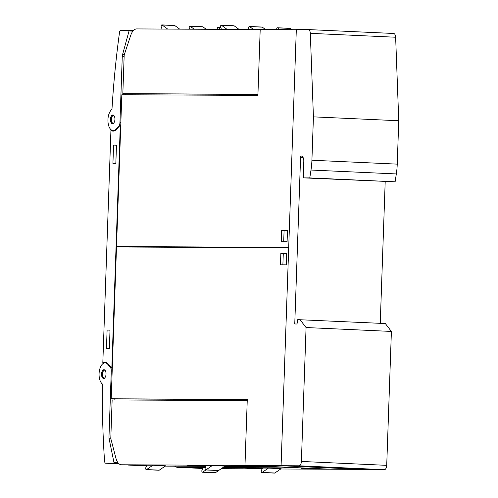 <?xml version="1.0" encoding="UTF-8"?>
<svg xmlns="http://www.w3.org/2000/svg" width="498" height="498" viewBox="0 0 498 498"><rect width="100%" height="100%" fill="white"/><g stroke="black" fill="none" stroke-linecap="round" stroke-linejoin="round"><path stroke-width="0.75" d="M113.239 115.063A4.364 2.241 92.6 0 1 114.895 119.806A4.364 2.241 92.6 0 1 112.48 123.709A4.364 2.241 92.6 0 1 112.125 123.635A4.364 2.241 92.6 0 1 110.469 118.891A4.364 2.241 92.6 0 1 112.878 114.988A4.364 2.241 92.6 0 1 113.239 115.063M113.669 115.026C112.299 115.293 111.496 116.737 111.272 119.371C111.278 121.661 111.845 123.093 112.971 123.672M111.963 109.436A523.84 268.852 92.6 0 1 119.52 32.37A2.621 1.345 92.6 0 1 120.914 30.272L128.889 30.316L129.063 30.938L122.533 54.705A4.364 2.241 -87.4 0 0 122.259 56.548L119.956 122.471A4.364 2.241 92.6 0 1 118.705 126.243L116.022 129.131A10.912 5.603 92.6 0 1 115.138 129.91A10.912 5.603 92.6 0 1 113.052 130.576A10.912 5.603 92.6 0 1 107.96 121.456A10.912 5.603 92.6 0 1 111.963 109.436M103.702 363.185L102.806 363.142L110.936 130.283A11.784 6.051 -87.4 0 0 113.027 131.13A11.784 6.051 -87.4 0 0 116.233 129.567L120.311 125.179L111.82 368.333L108.047 363.907A11.784 6.051 -87.4 0 0 105.203 362.32A11.784 6.051 -87.4 0 0 102.806 363.142M112.013 130.333L110.936 130.283M118.885 463.682L114.546 463.482L118.686 463.501M108.975 436.958A4.364 2.241 92.6 0 0 109.118 438.806L113.992 462.63L113.768 463.246L105.794 463.215A2.621 1.345 92.6 0 1 105.769 463.215A2.621 1.345 92.6 0 1 104.549 461.104A523.84 268.852 92.6 0 1 102.376 383.989A10.912 5.603 92.6 0 1 99.245 371.713A10.912 5.603 92.6 0 1 105.178 362.874A10.912 5.603 92.6 0 1 106.983 363.559A10.912 5.603 92.6 0 1 107.811 364.343L110.288 367.256A4.364 2.241 92.6 0 1 111.278 371.035L108.975 436.958L110.842 437.045M175.028 466.246L173.123 466.159M103.528 369.796A4.364 2.241 92.6 0 1 103.982 369.728A4.364 2.241 92.6 0 1 106.03 373.743A4.364 2.241 92.6 0 1 104.045 378.38A4.364 2.241 92.6 0 1 103.584 378.449A4.364 2.241 92.6 0 1 101.536 374.434A4.364 2.241 92.6 0 1 103.528 369.796M104.773 369.765L104.375 369.833C101.723 370.481 101.816 378.723 104.468 378.486M112.262 368.358L111.82 368.333M120.753 125.203L120.311 125.179M106.46 348.363L107.101 330.043L110.014 330.056L109.379 348.376L106.46 348.363M112.922 163.412L113.563 145.092L116.476 145.105L115.835 163.431L112.922 163.412M107.101 330.043L110.014 330.174M113.563 145.092L116.47 145.229M114.77 399.956L114.926 398.929L111.203 398.774L247.276 399.446L244.979 465.313L330.311 469.209L361.056 469.365M281.09 465.493L288.697 247.83L116.501 246.977L111.203 398.774M114.926 398.929L247.269 399.583M301.645 467.902L329.34 469.166M199.636 467.709L199.349 468.313L184.378 467.634L203.091 467.771L202.02 470.062A1.32 0.679 92.6 0 0 201.877 471.45A1.32 0.679 92.6 0 0 202.449 472.222L215.173 472.807A1.32 0.679 -87.4 0 0 215.435 472.72L221.722 468.381M202.829 468.332L199.349 468.313M202.449 472.222A1.32 0.679 92.6 0 0 202.711 472.141L215.435 472.72M202.711 472.141L205.879 469.963M203.091 467.771L205.294 467.784M205.437 467.479L177.661 467.342A13.097 6.723 92.6 0 1 177.525 467.336A13.097 6.723 92.6 0 1 174.941 466.172M262.234 468.624L243.783 467.927L268.441 468.095L281.165 468.674L274.84 473.013L262.116 472.434L268.441 468.095M312.134 468.799L300.91 468.288L312.146 468.525M221.317 468.686L262.116 468.886M280.723 468.979L329.334 469.216M301.639 467.952L222.905 467.566M259.041 468.002L258.755 468.612M262.116 472.434A1.32 0.679 92.6 0 1 261.855 472.521L274.579 473.1A1.32 0.679 -87.4 0 0 274.84 473.013M261.855 472.521A1.32 0.679 92.6 0 1 261.282 471.749A1.32 0.679 92.6 0 1 261.425 470.361L262.496 468.064M245.502 465.337L273.197 466.601M245.502 465.393L121.524 464.777A13.097 6.723 92.6 0 1 121.381 464.771A13.097 6.723 92.6 0 1 115.928 458.204L110.786 438.545L112.137 399.944L247.238 400.61M143.492 465.144L143.206 465.755L128.241 465.07L146.954 465.207L145.877 467.504A1.32 0.679 92.6 0 0 145.733 468.892A1.32 0.679 92.6 0 0 146.312 469.664L159.036 470.243A1.32 0.679 -87.4 0 0 159.292 470.156L165.616 465.817L152.892 465.238L146.568 469.577L159.292 470.156M146.686 465.767L143.206 465.755M146.954 465.207L152.892 465.238M206.097 466.066L187.646 465.362L212.297 465.53L225.021 466.109L218.703 470.454L205.973 469.869L212.297 465.53M255.997 466.234L244.767 465.723L256.003 465.96M165.174 466.122L205.973 466.321M224.586 466.414L273.197 466.657M202.898 465.437L202.618 466.047M205.973 469.869A1.32 0.679 92.6 0 1 205.718 469.956L218.441 470.535A1.32 0.679 -87.4 0 0 218.703 470.454M205.718 469.956A1.32 0.679 92.6 0 1 205.145 469.184A1.32 0.679 92.6 0 1 205.288 467.796L206.359 465.499M281.071 465.493L244.979 465.313M280.847 253.463L286.68 253.494L286.282 264.83L280.455 264.805L280.847 253.463L283.281 253.575L282.889 264.818M286.674 253.588L283.281 253.575M288.709 247.394L296.31 29.731M296.285 29.731L260.193 29.55L257.896 95.417L121.817 94.745L116.52 246.541L127.233 247.033M217.315 29.326A1.32 0.679 92.6 0 1 218.012 27.465A1.32 0.679 92.6 0 1 218.236 27.552L220.689 29.345M220.795 27.67L218.236 27.552M292.121 29.712L290.365 28.423L277.641 27.844L280.113 29.65M276.726 29.637A1.32 0.679 92.6 0 1 277.417 27.757A1.32 0.679 92.6 0 1 277.641 27.844M290.365 28.423A1.32 0.679 -87.4 0 0 290.141 28.336L277.417 27.757M189.67 29.189L189.333 28.336A1.32 0.679 92.6 0 1 189.29 26.923A1.32 0.679 92.6 0 1 189.937 26.182A1.32 0.679 92.6 0 1 190.161 26.27L194.189 29.214M189.937 26.182L202.667 26.761A1.32 0.679 -87.4 0 1 202.891 26.848L190.161 26.27M202.891 26.848L206.203 29.27M265.627 29.581L262.297 27.147L249.573 26.562L253.594 29.507M249.075 29.482L248.739 28.629A1.32 0.679 92.6 0 1 248.695 27.216A1.32 0.679 92.6 0 1 249.349 26.475A1.32 0.679 92.6 0 1 249.573 26.562M262.297 27.147A1.32 0.679 -87.4 0 0 262.073 27.054L249.349 26.475M261.045 29.556L260.722 29.556M125.533 94.763L125.452 93.767L257.927 94.421M257.933 94.315L122.832 93.649L124.183 55.041L130.694 35.445A13.097 6.723 92.6 0 1 136.745 28.928L260.722 29.544M125.452 93.767L122.832 93.649M162.049 29.052L161.259 27.054A1.32 0.679 92.6 0 1 161.221 25.641A1.32 0.679 92.6 0 1 161.869 24.9A1.32 0.679 92.6 0 1 162.093 24.987L167.695 29.083M161.869 24.9L174.593 25.479A1.32 0.679 -87.4 0 1 174.817 25.566L162.093 24.987M174.817 25.566L179.703 29.139M239.108 29.438L234.228 25.865L221.498 25.28L227.1 29.376M221.454 29.351L220.664 27.346A1.32 0.679 92.6 0 1 220.626 25.933A1.32 0.679 92.6 0 1 221.274 25.193A1.32 0.679 92.6 0 1 221.498 25.28M234.228 25.865A1.32 0.679 -87.4 0 0 234.004 25.778L221.274 25.193M287.091 241.717L281.258 241.686L281.656 230.344L287.483 230.375L287.091 241.717M288.684 247.394L116.52 246.541M287.483 230.474L284.09 230.456L283.698 241.698M284.09 230.456L281.656 230.344M288.703 247.494L279.932 247.45L279.92 247.786M303.668 177.886L309.781 177.911L310.995 170.042A43.656 22.404 92.6 0 0 311.91 160.232L313.423 116.856L310.31 33.341A4.364 2.241 92.6 0 0 308.268 29.575A4.364 2.241 92.6 0 0 308.218 29.575L296.316 29.513L281.084 465.711L366.416 469.608L384.332 469.695A4.364 2.241 -87.4 0 0 386.722 465.344L391.397 331.431L385.328 323.551L297.748 319.641L297.001 323.999L294.754 323.993L300.574 157.362A1.307 0.672 92.6 0 1 301.29 156.055A5.241 2.689 92.6 0 1 301.352 156.061A5.241 2.689 92.6 0 1 303.799 161.302L303.344 174.393L303.668 177.886L395.113 181.807L396.327 173.939A43.656 22.404 -87.4 0 0 397.242 164.128L398.755 120.746L395.642 37.232A4.364 2.241 -87.4 0 0 393.601 33.472A4.364 2.241 -87.4 0 0 393.551 33.466L308.312 29.575M313.423 116.856L398.755 120.746M366.833 469.377L292.731 465.997L366.839 469.216M281.084 465.711L298.999 465.798L384.332 469.695M391.397 331.431L306.065 327.535L301.39 461.447A4.364 2.241 92.6 0 1 298.999 465.798M306.065 327.535L299.995 319.654M380.248 323.32L385.197 181.602M309.781 177.911L395.113 181.807M113.874 115.511A3.928 2.017 -87.4 0 0 113.55 115.455A3.928 2.017 -87.4 0 0 111.396 119.371A3.928 2.017 -87.4 0 0 113.276 123.311A3.928 2.017 -87.4 0 0 113.519 123.28M133.452 30.527L128.895 30.322L133.452 30.527M124.127 56.635L122.259 56.548M120.846 122.514L119.956 122.471M124.263 54.786L122.533 54.705M132.929 31.119L129.063 30.938M116.613 129.156L116.022 129.131M119.296 126.274L118.705 126.243M107.811 364.343L108.446 364.374M110.288 367.256L110.923 367.281M111.278 371.035L112.168 371.078M105.794 463.215L119.047 463.819L105.769 463.215M113.768 463.246L118.655 463.47M113.992 462.63L118.063 462.816M109.118 438.806L110.88 438.887M104.978 370.251A3.928 2.017 -87.4 0 0 104.655 370.195A3.928 2.017 -87.4 0 0 102.501 374.11A3.928 2.017 -87.4 0 0 104.381 378.05A3.928 2.017 -87.4 0 0 104.624 378.019M310.31 33.341L395.642 37.232M311.91 160.232L397.242 164.128M310.995 170.042L396.327 173.939M301.39 461.447L386.722 465.344M300.574 157.362L303.083 157.474M114.882 130.657L113.052 130.576M105.178 362.874L107.014 362.955M220.763 27.589L218.012 27.465M308.268 29.575L393.601 33.472"/></g></svg>
